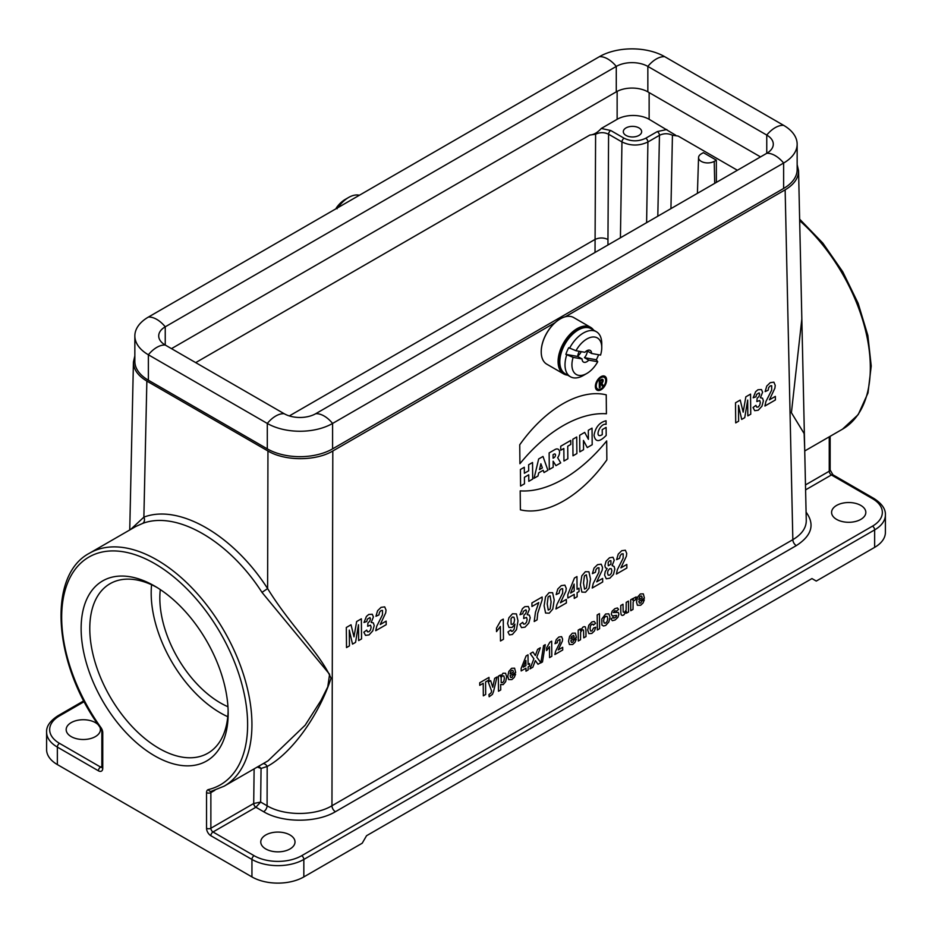 <?xml version="1.0" encoding="UTF-8"?>
<svg xmlns="http://www.w3.org/2000/svg" width="932" height="932" viewBox="0 0 932 932"><rect width="100%" height="100%" fill="white"/><g stroke="black" fill="none" stroke-linecap="round" stroke-linejoin="round"><path stroke-width="1.4" d="M134.849 355.803L133.427 362.024C133.486 369.41 137.959 375.771 146.86 381.083L267.95 450.995C284.924 461.212 315.832 461.212 332.806 450.995L555.053 322.682M565.258 316.787L785.14 189.837C794.041 184.524 798.514 178.175 798.573 170.777L797.151 164.568M268.02 760.85L305.172 725.201L321.016 700.386L327.773 686.872L329.59 674.279L261.985 592.379C228.876 540.688 176.509 510.456 142.584 523.446L135.757 526.498L89.542 553.177A134.546 77.682 60 0 1 224.076 630.859A134.546 77.682 60 0 1 224.076 786.212L268.02 760.85M801.835 318.919L791.408 412.713L804.141 433.566L804.689 449.026M99.759 726.902A17.125 9.891 180 0 1 100.411 729.616A17.125 9.891 180 0 1 83.297 739.507A17.125 9.891 180 0 1 66.172 729.616A17.125 9.891 180 0 1 76.739 720.483A17.125 9.891 180 0 1 95.402 722.626A17.125 9.891 180 0 1 98.408 724.979M290.003 834.979A17.125 9.891 180 0 1 295.013 841.969A17.125 9.891 180 0 1 277.887 851.86A17.125 9.891 180 0 1 260.762 841.969A17.125 9.891 180 0 1 271.34 832.835A17.125 9.891 180 0 1 290.003 834.979M860.818 505.424A17.125 9.891 180 0 1 865.828 512.414A17.125 9.891 180 0 1 848.702 522.293A17.125 9.891 180 0 1 831.589 512.414A17.125 9.891 180 0 1 842.155 503.28A17.125 9.891 180 0 1 860.818 505.424M872.492 498.678A3.052 1.771 -60 0 1 874.018 498.527C881.917 503.653 885.715 509.117 885.4 514.907L885.4 532.382A36.697 21.18 180 0 1 874.647 547.364L816.269 581.067L811.947 578.574L366.544 835.724L362.21 843.215L303.832 876.919A36.697 21.18 180 0 1 251.943 876.919L251.943 859.444L210.865 835.724A6.116 3.53 60 0 1 206.543 828.233L206.543 792.608A3.052 1.771 0 0 0 210.865 792.608L210.865 828.233L253.702 803.501L260.645 802.056L255.869 807.252L213.02 831.985L254.11 855.704A33.634 19.421 0 0 0 301.677 855.704L872.492 526.149A33.634 19.421 0 0 0 872.492 498.678L831.414 474.959L805.586 489.871M206.543 792.608A6.116 3.53 -120 0 1 208.36 789.59A131.482 75.911 -120 0 0 223.995 639.48A131.482 75.911 -120 0 0 85.301 559.398A131.482 75.911 -120 0 0 100.924 727.554A6.116 3.53 60 0 1 102.753 732.692L102.753 768.317A6.116 3.53 60 0 1 98.431 770.811L57.353 747.091L57.353 764.578L251.943 876.919M57.353 764.578A36.697 21.18 180 0 1 46.6 749.596L46.6 732.121A36.697 21.18 180 0 0 57.353 747.091A3.052 1.771 -60 0 1 59.508 743.352L100.586 767.071L101.856 766.337M154.642 586.065L154.642 586.065A103.965 60.021 60 0 1 228.165 713.388A103.965 60.021 60 0 1 154.642 755.829A103.965 60.021 60 0 1 81.131 628.506A103.965 60.021 60 0 1 154.642 586.065M804.631 446.032L802.324 341.089M258.735 766.209L261.053 768.457L260.645 802.056L267.088 805.772C284.062 816.024 314.981 816.013 331.955 805.761L792.841 539.675C801.741 534.374 806.215 528.036 806.273 520.65L804.619 445.892M130.655 529.446L143.877 517.144C179.014 503.688 233.28 535.015 267.612 588.581C291.029 626.56 319.606 652.563 331.046 678.228C318.429 716.778 290.831 753.813 267.181 766.465A4.893 3.949 68.2 0 0 263.208 763.623M146.86 381.083L143.877 517.144A4.893 3.949 -109.6 0 1 142.584 523.446M267.95 450.995L267.612 588.581L261.985 592.379M806.087 512.122C815.069 524.483 811.807 535.644 796.301 545.616L335.415 811.714C316.624 823.014 282.419 823.014 263.628 811.714A4.893 2.819 -60 0 0 267.088 805.772L267.181 766.465L261.053 768.457L257.302 767.036M649.138 92.594L649.138 119.308L675.653 135.198M737.387 170.265L678.147 136.06L672.438 135.256C668.116 133.218 663.794 133.241 659.46 135.315L647.915 141.99C639.259 146.044 630.615 146.033 621.959 141.944L608.584 134.22C604.262 132.158 599.928 132.169 595.606 134.231L589.886 135.035L195.697 362.63M589.886 135.035C593.742 134.791 597.529 132.6 601.28 128.465L617.135 119.308L617.135 91.371M649.138 119.308A22.624 13.06 -0 0 0 617.135 119.308M638.979 127.917A9.169 5.301 -0 0 0 628.972 126.775A9.169 5.301 -0 0 0 623.31 131.668A9.169 5.301 -0 0 0 632.49 136.969A9.169 5.301 -0 0 0 641.659 131.668A9.169 5.301 -0 0 0 638.979 127.917M601.28 128.465L610.74 130.515L624.125 138.239C631.325 141.652 638.537 141.652 645.748 138.239L657.305 131.575L666.823 129.525M716.335 160.153L703.369 152.662L701.248 153.885A9.169 5.301 0 0 0 698.557 157.531A9.169 5.301 0 0 0 704.138 162.506A9.169 5.301 0 0 0 714.215 161.376L716.335 160.153L716.382 182.381M289.328 415.928L594.977 239.454C599.299 237.497 603.633 237.497 607.955 239.466L607.967 244.976M227.944 706.724A85.616 49.431 60 0 1 160.304 589.583M151.578 584.748A97.848 56.491 -120 0 0 227.769 716.696M156.844 587.37A97.848 56.491 -120 0 0 110.046 583.712A97.848 56.491 -120 0 0 95.052 662.116A97.848 56.491 -120 0 0 158.964 748.349A97.848 56.491 -120 0 0 207.894 753.196A97.848 56.491 -120 0 0 228.13 710.836M567.6 375.13A26.912 15.541 -60 0 1 563.662 373.918A26.912 15.541 -60 0 1 559.538 352.354A26.912 15.541 -60 0 1 577.106 328.635A26.912 15.541 -60 0 1 590.562 327.307A26.912 15.541 -60 0 1 593.591 330.114M590.562 327.307L573.704 317.567A26.912 15.541 120 0 0 560.249 318.907A26.912 15.541 120 0 0 541.224 351.853A26.912 15.541 120 0 0 546.793 364.179L563.662 373.918M593.16 329.858A26.597 15.355 120 0 0 577.327 329.019A26.597 15.355 120 0 0 559.282 355.045A26.597 15.355 120 0 0 567.169 374.885M541.224 351.737A26.597 15.355 -60 0 1 541.224 351.609A26.597 15.355 -60 0 1 560.027 319.024M598.6 354.731A25.991 15.005 -60 0 1 596.329 359.752L584.434 357.655A6.722 3.879 120 0 0 587.277 350.991L591.599 353.496L600.558 355.08A21.098 12.186 120 0 0 601.757 347.613A21.098 12.186 120 0 0 592.333 337.035A21.098 12.186 120 0 0 575.964 350.723L584.923 352.308A6.722 3.879 -60 0 1 590.201 350.397A6.722 3.879 -60 0 1 591.599 353.496M579.424 351.341A6.722 3.879 120 0 0 577.758 356.467L565.864 354.358A25.991 15.005 -60 0 1 568.706 347.706L575.964 350.723M584.434 357.655L588.756 360.148A6.722 3.879 -60 0 1 583.479 362.059A6.722 3.879 -60 0 1 582.081 358.96L573.122 357.375A21.098 12.186 120 0 0 586.845 373.452A21.098 12.186 120 0 0 597.727 361.733L588.756 360.148M597.727 361.733L596.329 359.752M582.081 358.96L577.758 356.467M565.864 354.358L573.122 357.375M601.757 347.613L601.757 343.617A25.991 15.005 120 0 0 596.375 331.722L591.191 328.728A25.991 15.005 120 0 0 574.427 332.642A25.991 15.005 120 0 0 560.575 355.348A25.991 15.005 120 0 0 565.2 373.744L570.384 376.738A25.991 15.005 120 0 0 583.385 375.456L586.845 373.452M596.375 331.722A25.991 15.005 120 0 0 579.611 335.637A25.991 15.005 120 0 0 569.568 348.207M566.738 354.859A25.991 15.005 120 0 0 570.384 376.738M581.218 351.655A6.722 3.879 -60 0 1 577.782 355.942M337.873 207.673A25.991 15.005 -60 0 1 348.615 197.468A25.991 15.005 -60 0 1 359.356 195.266M337.116 208.768L336.219 208.069A21.098 12.186 -60 0 1 345.155 199.46L348.615 197.468M760.524 156.902L647.845 91.849A22.321 12.885 0 0 0 616.273 91.849L171.476 348.65M783.626 188.462L783.626 163.042A46.169 26.655 0 0 0 797.151 144.192L797.151 169.612A46.169 26.655 0 0 1 783.626 188.462L332.596 448.863A46.169 26.655 180 0 1 267.298 448.863L267.298 423.443A24.465 14.12 -60 0 1 284.155 413.703L165.244 345.038A22.321 12.885 0 0 1 158.708 335.928A22.321 12.885 0 0 1 165.244 326.817L165.244 345.038A24.465 14.12 -60 0 0 148.374 354.777L267.298 423.443A46.169 26.655 180 0 0 332.596 423.443A24.465 14.12 -120 0 0 315.727 413.703A22.321 12.885 180 0 1 284.155 413.703M797.151 144.192A46.169 26.655 0 0 0 783.626 125.342L664.702 56.677A46.169 26.655 0 0 0 599.404 56.677L148.374 317.078A46.169 26.655 0 0 0 134.849 335.928L134.849 361.36A46.169 26.655 0 0 0 148.374 380.209L267.298 448.863M134.849 335.928A46.169 26.655 0 0 0 148.374 354.777L148.374 380.209M783.626 125.342A24.465 14.12 120 0 0 766.756 135.07L766.756 153.302A22.321 12.885 0 0 0 773.292 144.192A22.321 12.885 0 0 0 766.756 135.07L647.845 66.417A22.321 12.885 0 0 0 616.273 66.417L165.244 326.817A24.465 14.12 60 0 0 148.374 317.078M315.727 413.703L766.756 153.302A24.465 14.12 -120 0 1 783.626 163.042L332.596 423.443L332.596 448.863M769.424 399.816L775.354 396.391L775.389 399.968L764.927 406.014L765.906 401.575L771.661 390.112L771.696 385.732L770.205 385.895L768.725 387.479L768.119 390.252L765.137 391.591L766.756 386.058L770.251 382.656L773.886 382.167L775.238 385.394L774.888 388.201L769.424 399.816M753.056 407.505L755.934 405.385L756.702 407.133L758.17 407.039L759.72 405.234L760.326 402.438L759.708 400.48L756.854 401.564L757.145 398.244L758.986 396.496L759.615 394.213L759.126 392.873L756.574 394.422L755.934 396.799L753.184 397.789L755.619 391.731L757.937 389.762L761.479 389.541L762.597 392.255L760.407 397.766L762.551 398.197L763.39 400.842L761.933 406.212L758.229 410.22L754.71 410.674L753.056 407.505M750.551 394.108L750.749 414.192L747.825 415.882L747.674 400.073L744.738 417.664L741.709 419.412L738.482 405.385L738.633 421.194L735.709 422.883L735.511 402.799L740.218 400.073L743.177 412.142L745.833 396.834L750.551 394.108M644.42 598.181L638.816 601.42L639.375 603.097L640.668 603.074L642.078 600.686L644.315 599.882L642.987 603.074L640.668 605.241L637.383 605.264L636.509 601.99L637.57 597.109L640.331 593.964L643.325 593.859L644.42 598.181M638.839 599.626L642.183 597.692L641.659 596.084L640.494 596.096L639.294 597.482L638.839 599.626M636.148 596.934L635.484 599.847L633.632 600.779L633.131 602.282L633.014 609.412L630.778 610.705L630.673 599.789L632.746 598.589L632.77 600.15L633.713 598.146L636.148 596.934M628.448 601.082L628.552 611.986L626.479 613.186L626.455 611.555L623.671 615.062L622.133 615.458L621.143 614.666L620.817 612.429L620.759 605.52L622.995 604.227L623.193 611.986L624.487 612.382L626.118 610.017L626.211 602.363L628.448 601.082M620.898 567.868L626.828 564.454L626.863 568.031L616.402 574.065L617.38 569.638L623.135 558.163L623.17 553.783L621.691 553.946L620.211 555.53L619.594 558.315L616.611 559.643L618.242 554.121L621.726 550.707L625.36 550.218L626.723 553.445L626.374 556.253L620.898 567.868M611.019 618.988L613.256 617.24L613.85 618.184L616.39 616.751L616.506 615.365L612.312 615.982L611.287 614.106L612.126 611.229L614.805 608.701L617.403 607.944L618.58 609.435L616.471 611.147L614.864 610.763L613.361 612.545L618.196 612.382L618.918 614.13L617.974 617.264L615.108 620.001L612.359 620.677L611.019 618.988M596.713 581.836L602.643 578.411L602.678 581.987L592.216 588.034L593.195 583.595L598.95 572.132L598.985 567.751L597.494 567.914L596.014 569.499L595.408 572.271L592.426 573.611L594.045 568.077L597.54 564.676L601.175 564.186L602.538 567.413L602.177 570.221L596.713 581.836M599.427 613.652L599.579 628.716L597.342 630.009L597.191 614.945L599.427 613.652M595.571 623.31L593.369 625.092L592.845 624.102L591.82 624.265L590.492 625.78L590.026 628.552L590.562 630.999L591.925 631.022L593.521 628.017L595.723 627.224L594.441 630.929L591.843 633.434L588.861 633.632L587.719 630.09L588.791 625.244L591.773 622.005L594.232 621.446L595.571 623.31M585.937 629.776L585.995 636.556L583.758 637.849L583.548 630.079L582.29 629.706L580.624 632.176L580.531 639.713L578.294 641.006L578.19 630.102L580.263 628.902L580.275 630.498L583.048 627.038L584.399 626.607L585.343 626.945L585.937 629.776M579.005 588.185L579.04 591.575L577.106 592.682L577.141 596.736L574.252 598.402L574.217 594.36L567.844 598.029L567.809 594.663L574.438 578.015L576.955 576.558L577.071 589.304L579.005 588.185M576.442 637.43L570.827 640.668L571.398 642.358L572.691 642.323L574.1 639.934L576.337 639.131L574.997 642.323L572.691 644.49L569.405 644.513L568.532 641.239L569.58 636.358L572.353 633.212L575.347 633.108L576.442 637.43M574.182 590.97L574.112 584.108L570.605 593.043L574.182 590.97M570.85 638.874L574.194 636.94L573.681 635.333L571.304 636.731L570.85 638.874M560.423 602.783L566.353 599.369L566.388 602.946L555.926 608.98L556.905 604.553L562.66 593.078L562.695 588.698L561.215 588.861L559.736 590.445L559.118 593.23L556.136 594.558L557.767 589.036L561.25 585.622L564.885 585.133L566.248 588.36L565.899 591.168L560.423 602.783M558.245 649.884L562.683 647.321L562.718 650L554.866 654.532L555.6 651.212L559.922 642.602L559.946 639.317L557.72 640.634L557.266 642.719L555.029 643.709L556.241 639.573L558.862 637.01L561.588 636.649L562.602 639.072L562.346 641.169L558.245 649.884M551.662 641.169L551.814 656.303L549.577 657.596L549.461 646.703L546.595 650.571L546.571 647.95L549.845 642.218L551.662 641.169M543.577 645.643L545.255 644.676L542.482 661.941L540.84 662.897L543.577 645.643M542.133 597.016L542.156 599.812L537.706 613.431L537.088 619.862L534.211 621.516L535.457 612.254L538.743 602.573L531.962 606.487L531.927 602.911L542.133 597.016M540.84 662.64L537.997 664.271L535.352 660.555L532.813 667.265L529.982 668.896L533.896 658.738L530.203 653.623L532.964 652.027L535.352 655.522L537.601 649.359L540.327 647.775L536.774 657.188L540.84 662.64M519.87 624.44L522.747 622.32L523.516 624.067L524.984 623.974L526.533 622.168L527.139 619.372L526.522 617.415L523.668 618.499L523.959 615.178L525.811 613.431L526.429 611.147L525.939 609.808L523.388 611.357L522.747 613.734L519.998 614.724L522.433 608.666L524.751 606.697L528.293 606.476L529.411 609.19L527.221 614.701L529.376 615.132L530.203 617.776L528.747 623.147L525.042 627.154L521.524 627.609L519.87 624.44M529.551 663.549L529.574 666.089L528.129 666.916L528.153 669.957L525.986 671.203L525.963 668.174L521.186 670.935L521.151 668.407L526.126 655.918L528.013 654.823L528.106 664.388L529.551 663.549M525.939 665.634L525.881 660.485L523.248 667.184L525.939 665.634M507.952 632.013L510.829 629.927L511.4 631.302L512.588 631.162L514.149 629.158L514.93 624.137L512.134 627.446L508.942 627.446L507.567 623.461L508.93 617.718L512.495 613.78L516.398 613.897L517.994 620.794L516.491 629.659L512.39 634.471L509.431 634.925L507.952 632.013M515.687 672.508L510.072 675.747L510.631 677.436L511.936 677.401L513.346 675.013L515.582 674.209L514.243 677.401L511.924 679.568L508.639 679.591L507.777 676.317L508.825 671.436L511.598 668.291L514.592 668.186L515.687 672.508M510.095 673.952L513.439 672.019L512.926 670.411L511.75 670.423L510.55 671.809L510.095 673.952M500.67 684.472L500.729 689.96L498.492 691.253L498.34 676.189L500.426 674.989L500.449 676.585L503.059 673.219L505.575 673.265L506.647 676.818L505.657 681.676L503.163 684.636L500.67 684.472M503.268 619.104L503.466 639.27L500.484 640.995L500.344 626.479L496.523 631.628L496.488 628.133L500.857 620.502L503.268 619.104M494.659 678.321L496.977 676.982L493.576 691.416L492.422 694.375L489.16 696.74L488.95 694.596L491.048 692.93L491.607 691.09L488.275 682.003L490.663 680.628L492.76 687.21L494.659 678.321M488.997 677.413L489.02 679.964L485.572 681.956L485.688 694.468L483.335 695.831L483.207 683.319L479.747 685.323L479.724 682.772L488.997 677.413M380.233 624.522L386.163 621.096L386.197 624.673L375.724 630.708L376.714 626.281L382.47 614.805L382.504 610.425L381.013 610.588L379.534 612.173L378.916 614.957L375.945 616.285L377.565 610.763L381.06 607.349L384.695 606.872L386.046 610.099L385.697 612.895L380.233 624.522M363.853 632.211L366.742 630.09L367.511 631.838L368.979 631.745L370.528 629.939L371.134 627.131L370.505 625.186L367.662 626.257L367.954 622.937L369.794 621.19L370.412 618.918L369.934 617.567L367.383 619.116L366.742 621.504L363.993 622.483L366.427 616.425L368.734 614.468L372.287 614.246L373.406 616.949L371.204 622.471L373.359 622.891L374.198 625.535L372.742 630.906L369.037 634.925L365.519 635.379L363.853 632.211M361.36 618.813L361.558 638.898L358.634 640.587L358.482 624.778L355.546 642.369L352.517 644.117L349.279 630.079L349.442 645.888L346.518 647.577L346.32 627.492L351.026 624.778L353.985 636.847L356.641 621.539L361.36 618.813M555.961 465.639L560.715 462.901L557.662 457.694A6.454 3.763 119.4 0 0 559.34 450.75A6.454 3.763 119.4 0 0 554.948 449.562L549.134 452.917L549.298 469.483L553.189 467.235L553.13 461.212L555.961 465.639M601.42 380.501L600.126 381.246L600.15 383.262L601.443 382.504A1.223 0.711 119.4 0 0 601.42 380.501M520.58 486.061L524.471 483.813L524.413 477.289L528.735 474.796L528.793 481.32L532.696 479.071L532.533 462.505L528.642 464.753L528.7 470.777L524.367 473.27L524.308 467.247L520.417 469.495L520.58 486.061M542.995 456.459L538.673 458.963L534.071 478.279L537.962 476.031L538.719 472.862L543.216 470.276L544.02 472.536L547.911 470.287L542.995 456.459M606.115 427.38L606.196 435.419C599.369 442.351 595.315 442.304 594.034 435.279C595.478 427.205 599.486 422.371 606.056 420.763L606.091 424.375C599.707 422.662 593.707 439.799 602.27 434.65L602.223 429.629L606.115 427.38M599.323 387.77L599.253 380.745L601.42 379.499A2.447 1.433 -60.6 0 1 603.144 380.279A2.447 1.433 -60.6 0 1 601.862 383.215L603.214 385.522L602.247 386.081L600.919 383.821L600.161 384.264L600.185 387.269L599.323 387.77M592.03 428.149L588.313 430.293L588.407 439.333L584.679 432.39L579.669 435.291L579.821 451.857L583.548 449.713L583.455 440.463L587.265 447.57L592.193 444.715L592.03 428.149M572.831 439.24L572.994 455.806L576.885 453.558L576.722 436.992L572.831 439.24M553.095 458.206L553.06 454.688L553.969 454.164A2.144 1.247 -60.6 0 1 555.507 455.049A2.144 1.247 -60.6 0 1 554.004 457.682L553.095 458.206M567.844 458.777L567.728 446.218L570.792 444.447L570.757 440.428L560.726 446.23L560.761 450.238L563.837 448.467L563.953 461.025L567.844 458.777M606.86 459.884L606.685 440.929A125.855 73.477 -60.6 0 1 520.196 490.873L520.382 509.816A105.805 61.768 119.4 0 0 606.86 459.884M542.377 467.922L540.886 463.74L539.5 469.588L542.377 467.922M606.231 394.842L606.417 413.785A125.855 73.477 119.4 0 0 519.928 463.717L519.741 444.774A105.805 61.768 -60.6 0 1 606.231 394.842M605.742 380.477A6.722 3.926 119.4 0 0 598.565 379.813A6.722 3.926 119.4 0 0 598.659 389.378A6.722 3.926 119.4 0 0 605.742 380.477M606.616 379.976A7.945 4.637 119.4 0 0 598.123 379.196A7.945 4.637 119.4 0 0 598.239 390.496A7.945 4.637 119.4 0 0 606.616 379.976M614.13 566.458L614.829 569.044L613.501 574.357L609.854 578.201L606.301 578.807L604.588 575.114L605.194 571.759L607.14 568.508L605.439 567.751L604.891 565.642L606.068 561.227L609.516 557.767L612.976 557.231L614.246 560.237L612.138 565.631L614.13 566.458M611.87 570.582L611.241 568.671L609.668 568.706L608.048 570.629L607.524 573.04L608.188 575.16L609.773 575.137L611.299 573.401L611.87 570.582M610.949 564.221L610.914 560.68L609.575 560.796L608.212 562.252L608.247 565.782L610.949 564.221M608.771 613.815L610.029 617.17L608.829 621.982L605.73 625.419L603.505 626.024L601.886 624.953L601.827 618.988L605.602 614.025L608.771 613.815M607.734 618.51L607.116 616.378L605.637 616.367L604.169 618.079L603.598 620.91L604.216 623.054L605.695 623.065L607.163 621.353L607.734 618.51M588.908 571.759L590.504 579.052L589.047 588.139L585.552 592.228L581.859 592.088L580.391 584.853L581.836 575.801L585.354 571.712L588.908 571.759M587.381 580.857L586.345 574.799L584.422 575.906L583.514 583.094L584.55 589.152L586.473 588.034L587.381 580.857M552.618 592.705L554.214 600.01L552.769 609.085L549.263 613.174L545.581 613.035L544.102 605.8L545.558 596.76L549.065 592.659L552.618 592.705M551.092 601.804L550.055 595.746L548.133 596.864L547.224 604.041L548.261 610.099L550.195 608.98L551.092 601.804M514.056 622.611L514.615 619.698L513.928 617.194L512.379 617.054L511.016 618.685L511.12 624.277L512.612 624.335L514.056 622.611M504.375 678.158L503.816 675.921L502.476 675.851L501.125 677.459L501.195 682.573L502.593 682.655L503.874 681.106L504.375 678.158M332.806 450.995L331.955 805.761A4.893 2.819 60 0 0 335.415 811.714M796.301 545.616A4.893 2.819 60 0 1 792.841 539.675L785.14 189.837M804.735 450.972L842.458 429.198A134.546 77.682 -120 0 0 867.063 337.209A134.546 77.682 -120 0 0 799.668 220.651M84.23 701.61L59.508 715.893A33.634 19.421 0 0 0 59.508 743.352M263.628 811.714L255.881 807.24A3.052 1.736 -119.3 0 1 253.749 803.477M874.647 547.364L874.647 529.889L303.832 859.444L303.832 876.919M805.481 484.931L829.247 471.219L829.247 436.828M255.869 807.252A3.052 1.771 -120 0 1 253.702 803.501L254.121 768.865M214.873 790.289L210.865 792.608A3.052 1.771 60 0 1 211.401 791.268M301.677 855.704A3.052 1.771 60 0 1 303.832 859.444A36.697 21.18 180 0 1 251.943 859.444A3.052 1.771 120 0 1 254.11 855.704M885.4 514.907A36.697 21.18 180 0 1 874.647 529.889A3.052 1.771 60 0 0 872.492 526.149M830.144 436.304L830.144 469.973A3.052 1.771 0 0 1 829.247 471.219A3.052 1.771 -120 0 0 831.414 474.959A3.052 1.771 120 0 1 832.94 474.807L874.018 498.527M210.865 835.724A3.052 1.771 120 0 1 213.02 831.985A3.052 1.771 60 0 1 210.865 828.233A3.052 1.771 180 0 1 206.543 828.233M208.36 789.59A3.052 2.458 76.5 0 0 211.238 791.315L224.076 786.212M100.924 727.554L101.856 731.434A3.052 1.771 180 0 0 102.753 732.692M83.822 700.817L57.982 715.741A3.052 1.771 60 0 1 59.508 715.893M102.753 768.317A3.052 1.771 180 0 1 101.856 767.071L101.856 731.434M98.431 770.811A3.052 1.771 -60 0 1 100.586 767.071A3.052 1.771 -120 0 0 101.844 767.327M620.421 237.788L621.959 141.944A3.052 1.771 120 0 1 624.125 138.239M610.74 130.515A3.052 1.771 -60 0 0 608.584 134.22L607.955 239.466M672.438 135.256L670.935 208.617M645.748 138.239A3.052 1.771 60 0 1 647.915 141.99L646.61 222.666M657.806 216.201L659.46 135.315A3.052 1.771 60 0 0 657.305 131.575M595.024 252.456L595.606 134.231M714.716 183.348L714.215 161.376M599.404 56.677A24.465 14.12 60 0 1 616.273 66.417L616.273 91.849M664.702 56.677A24.465 14.12 120 0 0 647.845 66.417L647.845 91.849M798.573 170.777L802.336 341.753M129.746 529.97L133.427 362.024M830.144 469.973L832.94 474.807M842.458 429.198L858.221 414.589L867.983 393.001L871.222 366.02L867.855 335.45L858.151 303.319L842.784 271.818L822.828 243.101L799.633 219.137M89.542 553.177C46.67 575.463 53.602 664.877 100.609 728.09M57.982 715.741C50.083 720.867 46.285 726.319 46.6 732.121M698.557 157.531L697.416 193.343"/></g></svg>
